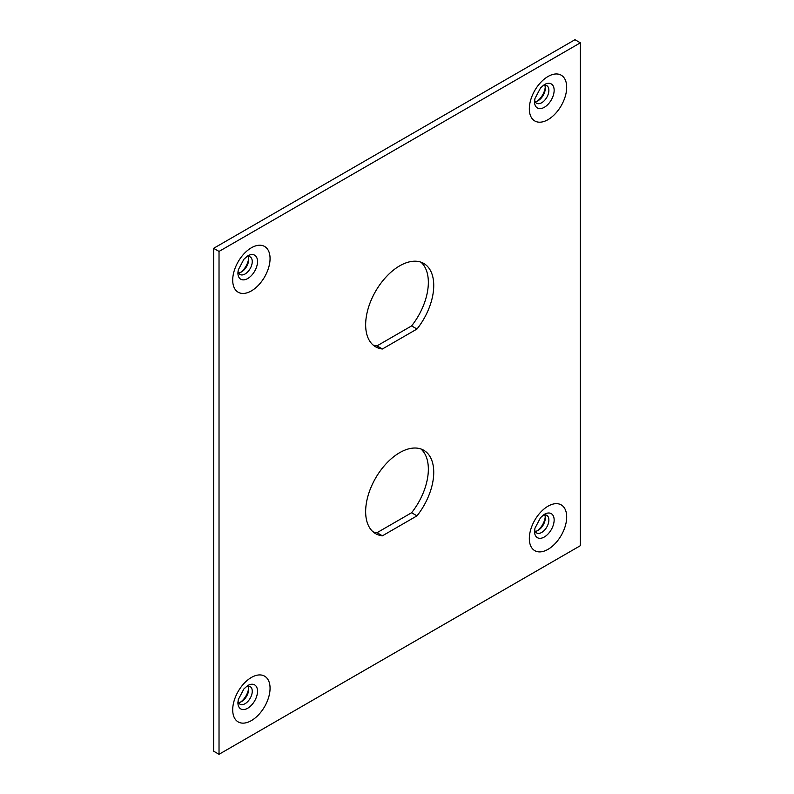 <?xml version="1.0" encoding="UTF-8"?>
<svg xmlns="http://www.w3.org/2000/svg" width="794" height="794" viewBox="0 0 794 794"><rect width="100%" height="100%" fill="white"/><g stroke="black" fill="none" stroke-linecap="round" stroke-linejoin="round"><path stroke-width="1.19" d="M382.4 348.993L416.989 329.024A48.146 27.8 120 0 0 423.768 263.449A48.146 27.8 120 0 0 375.622 291.249A48.146 27.8 120 0 0 375.622 346.839A48.146 27.8 120 0 0 382.4 348.993L377.011 345.876A48.146 27.8 -60 0 1 373.081 345.023M382.4 535.811L416.989 515.852A48.146 27.8 120 0 0 423.768 450.277A48.146 27.8 120 0 0 375.622 478.067A48.146 27.8 120 0 0 375.622 533.667A48.146 27.8 120 0 0 382.4 535.811L377.011 532.705A48.146 27.8 -60 0 1 373.081 531.841M580.364 42.816L219.025 251.43L219.025 754.3L580.364 545.686L580.364 42.816L574.975 39.7L213.636 248.314L219.025 251.43M219.025 754.3L213.636 751.184L213.636 248.314M420.919 262.159A48.146 27.8 -60 0 1 411.6 325.907L377.011 345.876M420.919 448.977A48.146 27.8 -60 0 1 411.6 512.735L377.011 532.705M246.428 686.473A10.153 5.866 -60 0 1 250.16 686.602A10.153 5.866 -60 0 1 252.264 691.246A10.153 5.866 -60 0 1 247.827 701.469A10.153 5.866 -60 0 1 240.006 704.189A10.153 5.866 -60 0 1 238.031 701.023M238.547 702.591A10.153 5.866 120 0 0 241.505 701.618A10.153 5.866 120 0 0 248.691 689.182A10.153 5.866 120 0 0 248.046 686.125M240.562 702.095A13.022 7.513 120 0 0 248.621 688.12M543.056 515.217A10.153 5.866 -60 0 1 546.778 515.346A10.153 5.866 -60 0 1 548.882 519.991A10.153 5.866 -60 0 1 544.456 530.213A10.153 5.866 -60 0 1 536.625 532.933A10.153 5.866 -60 0 1 534.65 529.767M535.166 531.335A10.153 5.866 120 0 0 538.134 530.362A10.153 5.866 120 0 0 545.309 517.936A10.153 5.866 120 0 0 544.674 514.879M537.181 530.839A13.022 7.513 120 0 0 545.25 516.874M246.428 256.78A10.153 5.866 -60 0 1 250.16 256.899A10.153 5.866 -60 0 1 252.264 261.554A10.153 5.866 -60 0 1 247.827 271.766A10.153 5.866 -60 0 1 240.006 274.486A10.153 5.866 -60 0 1 238.031 271.32M238.547 272.898A10.153 5.866 120 0 0 241.505 271.925A10.153 5.866 120 0 0 248.691 259.489A10.153 5.866 120 0 0 248.046 256.432M240.562 272.402A13.022 7.513 120 0 0 248.621 258.427M543.056 85.524A10.153 5.866 -60 0 1 546.778 85.653A10.153 5.866 -60 0 1 548.882 90.298A10.153 5.866 -60 0 1 544.456 100.52A10.153 5.866 -60 0 1 536.625 103.24A10.153 5.866 -60 0 1 534.65 100.074M535.166 101.642A10.153 5.866 120 0 0 538.134 100.669A10.153 5.866 120 0 0 545.309 88.233A10.153 5.866 120 0 0 544.674 85.176M537.181 101.146A13.022 7.513 120 0 0 545.25 87.171M411.6 512.735L416.989 515.852M411.6 325.907L416.989 329.024M548.009 119.646A26.41 15.245 120 0 0 564.187 77.961A26.41 15.245 120 0 0 531.831 96.64A26.41 15.245 120 0 0 548.009 119.646M251.39 290.902A26.41 15.245 120 0 0 267.558 249.217A26.41 15.245 120 0 0 235.213 267.896A26.41 15.245 120 0 0 251.39 290.902M548.009 549.349A26.41 15.245 120 0 0 564.187 507.654A26.41 15.245 120 0 0 531.831 526.333A26.41 15.245 120 0 0 548.009 549.349M251.39 720.595A26.41 15.245 120 0 0 267.558 678.91A26.41 15.245 120 0 0 235.213 697.589A26.41 15.245 120 0 0 251.39 720.595M257.524 691.246A13.875 8.009 -60 0 1 247.708 708.238A13.875 8.009 -60 0 1 237.902 702.571L238.339 699.454L243.917 688.914L247.708 685.579A13.875 8.009 -60 0 1 257.524 691.246M554.143 519.991A13.875 8.009 -60 0 1 544.337 536.982A13.875 8.009 -60 0 1 534.521 531.325L534.967 528.199L540.535 517.658L544.337 514.333A13.875 8.009 -60 0 1 554.143 519.991M257.524 261.554A13.875 8.009 -60 0 1 247.708 278.545A13.875 8.009 -60 0 1 237.902 272.878L238.339 269.762L243.917 259.211L247.708 255.886A13.875 8.009 -60 0 1 257.524 261.554M554.143 90.298A13.875 8.009 -60 0 1 544.337 107.289A13.875 8.009 -60 0 1 534.521 101.622L534.967 98.506L540.535 87.965L544.337 84.63A13.875 8.009 -60 0 1 554.143 90.298"/></g></svg>
